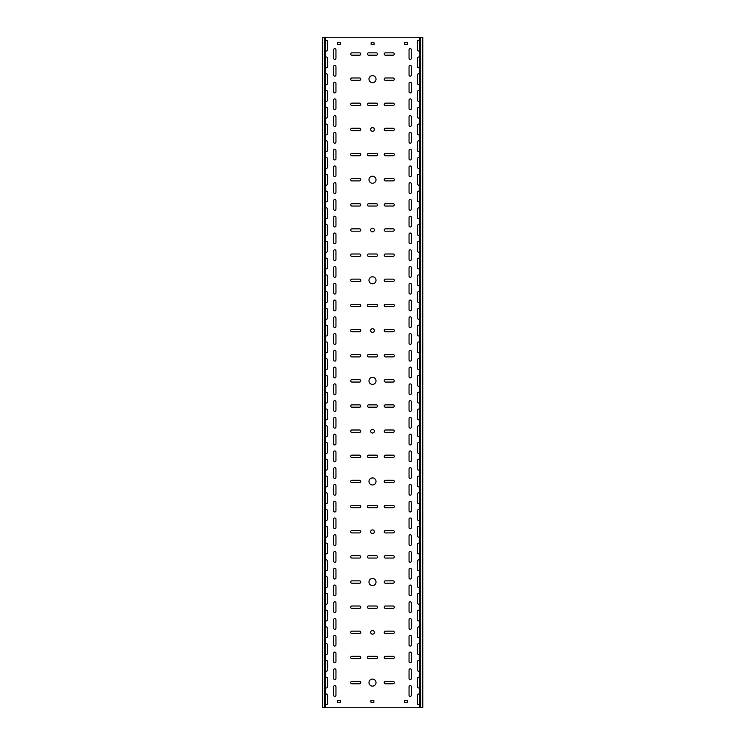 <?xml version="1.0" encoding="UTF-8"?>
<svg xmlns="http://www.w3.org/2000/svg" width="745" height="745" viewBox="0 0 745 745"><rect width="100%" height="100%" fill="white"/><g stroke="black" fill="none" stroke-linecap="round" stroke-linejoin="round"><path stroke-width="1.12" d="M372.5 276.786A3.52 3.52 0 0 0 368.98 280.306A3.52 3.52 0 0 0 372.5 283.826A3.52 3.52 0 0 0 376.02 280.306A3.52 3.52 0 0 0 372.5 276.786M372.5 377.361A3.52 3.52 0 0 0 368.98 380.881A3.52 3.52 0 0 0 372.5 384.401A3.52 3.52 0 0 0 376.02 380.881A3.52 3.52 0 0 0 372.5 377.361M372.5 328.75A1.844 1.844 0 0 0 370.656 330.594A1.844 1.844 0 0 0 372.5 332.438A1.844 1.844 0 0 0 374.344 330.594A1.844 1.844 0 0 0 372.5 328.75M372.5 176.211A3.52 3.52 0 0 0 368.98 179.731A3.52 3.52 0 0 0 372.5 183.251A3.52 3.52 0 0 0 376.02 179.731A3.52 3.52 0 0 0 372.5 176.211M372.5 127.6A1.844 1.844 0 0 0 370.656 129.444A1.844 1.844 0 0 0 372.5 131.288A1.844 1.844 0 0 0 374.344 129.444A1.844 1.844 0 0 0 372.5 127.6M372.5 228.175A1.844 1.844 0 0 0 370.656 230.019A1.844 1.844 0 0 0 372.5 231.863A1.844 1.844 0 0 0 374.344 230.019A1.844 1.844 0 0 0 372.5 228.175M372.5 578.511A3.52 3.52 0 0 0 368.98 582.031A3.52 3.52 0 0 0 372.5 585.551A3.52 3.52 0 0 0 376.02 582.031A3.52 3.52 0 0 0 372.5 578.511M372.5 529.9A1.844 1.844 0 0 0 370.656 531.744A1.844 1.844 0 0 0 372.5 533.588A1.844 1.844 0 0 0 374.344 531.744A1.844 1.844 0 0 0 372.5 529.9M372.5 630.475A1.844 1.844 0 0 0 370.656 632.319A1.844 1.844 0 0 0 372.5 634.163A1.844 1.844 0 0 0 374.344 632.319A1.844 1.844 0 0 0 372.5 630.475M372.5 429.325A1.844 1.844 0 0 0 370.656 431.169A1.844 1.844 0 0 0 372.5 433.013A1.844 1.844 0 0 0 374.344 431.169A1.844 1.844 0 0 0 372.5 429.325M372.5 477.936A3.52 3.52 0 0 0 368.98 481.456A3.52 3.52 0 0 0 372.5 484.976A3.52 3.52 0 0 0 376.02 481.456A3.52 3.52 0 0 0 372.5 477.936M372.5 75.636A3.52 3.52 0 0 0 368.98 79.156A3.52 3.52 0 0 0 372.5 82.676A3.52 3.52 0 0 0 376.02 79.156A3.52 3.52 0 0 0 372.5 75.636M372.5 679.086A3.52 3.52 0 0 0 368.98 682.606A3.52 3.52 0 0 0 372.5 686.126A3.52 3.52 0 0 0 376.02 682.606A3.52 3.52 0 0 0 372.5 679.086M334.784 327.577A1.173 1.173 0 0 0 335.958 326.403L335.958 318.022A1.173 1.173 0 0 0 334.784 316.849A1.173 1.173 0 0 0 333.611 318.022L333.611 326.403A1.173 1.173 0 0 0 334.784 327.577M410.216 344.339A1.173 1.173 0 0 0 411.389 343.166L411.389 334.784A1.173 1.173 0 0 0 410.216 333.611A1.173 1.173 0 0 0 409.042 334.784L409.042 343.166A1.173 1.173 0 0 0 410.216 344.339M334.784 344.339A1.173 1.173 0 0 0 335.958 343.166L335.958 334.784A1.173 1.173 0 0 0 334.784 333.611A1.173 1.173 0 0 0 333.611 334.784L333.611 343.166A1.173 1.173 0 0 0 334.784 344.339M410.216 377.864A1.173 1.173 0 0 0 411.389 376.691L411.389 368.309A1.173 1.173 0 0 0 410.216 367.136A1.173 1.173 0 0 0 409.042 368.309L409.042 376.691A1.173 1.173 0 0 0 410.216 377.864M334.784 294.051A1.173 1.173 0 0 0 335.958 292.878L335.958 284.497A1.173 1.173 0 0 0 334.784 283.324A1.173 1.173 0 0 0 333.611 284.497L333.611 292.878A1.173 1.173 0 0 0 334.784 294.051M410.216 310.814A1.173 1.173 0 0 0 411.389 309.641L411.389 301.259A1.173 1.173 0 0 0 410.216 300.086A1.173 1.173 0 0 0 409.042 301.259L409.042 309.641A1.173 1.173 0 0 0 410.216 310.814M334.784 310.814A1.173 1.173 0 0 0 335.958 309.641L335.958 301.259A1.173 1.173 0 0 0 334.784 300.086A1.173 1.173 0 0 0 333.611 301.259L333.611 309.641A1.173 1.173 0 0 0 334.784 310.814M410.216 327.577A1.173 1.173 0 0 0 411.389 326.403L411.389 318.022A1.173 1.173 0 0 0 410.216 316.849A1.173 1.173 0 0 0 409.042 318.022L409.042 326.403A1.173 1.173 0 0 0 410.216 327.577M334.784 394.627A1.173 1.173 0 0 0 335.958 393.453L335.958 385.072A1.173 1.173 0 0 0 334.784 383.899A1.173 1.173 0 0 0 333.611 385.072L333.611 393.453A1.173 1.173 0 0 0 334.784 394.627M410.216 428.151A1.173 1.173 0 0 0 411.389 426.978L411.389 418.597A1.173 1.173 0 0 0 410.216 417.424A1.173 1.173 0 0 0 409.042 418.597L409.042 426.978A1.173 1.173 0 0 0 410.216 428.151M334.784 411.389A1.173 1.173 0 0 0 335.958 410.216L335.958 401.834A1.173 1.173 0 0 0 334.784 400.661A1.173 1.173 0 0 0 333.611 401.834L333.611 410.216A1.173 1.173 0 0 0 334.784 411.389M410.216 444.914A1.173 1.173 0 0 0 411.389 443.741L411.389 435.359A1.173 1.173 0 0 0 410.216 434.186A1.173 1.173 0 0 0 409.042 435.359L409.042 443.741A1.173 1.173 0 0 0 410.216 444.914M334.784 361.101A1.173 1.173 0 0 0 335.958 359.928L335.958 351.547A1.173 1.173 0 0 0 334.784 350.374A1.173 1.173 0 0 0 333.611 351.547L333.611 359.928A1.173 1.173 0 0 0 334.784 361.101M410.216 394.627A1.173 1.173 0 0 0 411.389 393.453L411.389 385.072A1.173 1.173 0 0 0 410.216 383.899A1.173 1.173 0 0 0 409.042 385.072L409.042 393.453A1.173 1.173 0 0 0 410.216 394.627M334.784 377.864A1.173 1.173 0 0 0 335.958 376.691L335.958 368.309A1.173 1.173 0 0 0 334.784 367.136A1.173 1.173 0 0 0 333.611 368.309L333.611 376.691A1.173 1.173 0 0 0 334.784 377.864M410.216 411.389A1.173 1.173 0 0 0 411.389 410.216L411.389 401.834A1.173 1.173 0 0 0 410.216 400.661A1.173 1.173 0 0 0 409.042 401.834L409.042 410.216A1.173 1.173 0 0 0 410.216 411.389M334.784 193.476A1.173 1.173 0 0 0 335.958 192.303L335.958 183.922A1.173 1.173 0 0 0 334.784 182.749A1.173 1.173 0 0 0 333.611 183.922L333.611 192.303A1.173 1.173 0 0 0 334.784 193.476M410.216 210.239A1.173 1.173 0 0 0 411.389 209.066L411.389 200.684A1.173 1.173 0 0 0 410.216 199.511A1.173 1.173 0 0 0 409.042 200.684L409.042 209.066A1.173 1.173 0 0 0 410.216 210.239M334.784 210.239A1.173 1.173 0 0 0 335.958 209.066L335.958 200.684A1.173 1.173 0 0 0 334.784 199.511A1.173 1.173 0 0 0 333.611 200.684L333.611 209.066A1.173 1.173 0 0 0 334.784 210.239M410.216 227.001A1.173 1.173 0 0 0 411.389 225.828L411.389 217.447A1.173 1.173 0 0 0 410.216 216.274A1.173 1.173 0 0 0 409.042 217.447L409.042 225.828A1.173 1.173 0 0 0 410.216 227.001M334.784 159.951A1.173 1.173 0 0 0 335.958 158.778L335.958 150.397A1.173 1.173 0 0 0 334.784 149.224A1.173 1.173 0 0 0 333.611 150.397L333.611 158.778A1.173 1.173 0 0 0 334.784 159.951M410.216 176.714A1.173 1.173 0 0 0 411.389 175.541L411.389 167.159A1.173 1.173 0 0 0 410.216 165.986A1.173 1.173 0 0 0 409.042 167.159L409.042 175.541A1.173 1.173 0 0 0 410.216 176.714M334.784 176.714A1.173 1.173 0 0 0 335.958 175.541L335.958 167.159A1.173 1.173 0 0 0 334.784 165.986A1.173 1.173 0 0 0 333.611 167.159L333.611 175.541A1.173 1.173 0 0 0 334.784 176.714M410.216 193.476A1.173 1.173 0 0 0 411.389 192.303L411.389 183.922A1.173 1.173 0 0 0 410.216 182.749A1.173 1.173 0 0 0 409.042 183.922L409.042 192.303A1.173 1.173 0 0 0 410.216 193.476M334.784 260.526A1.173 1.173 0 0 0 335.958 259.353L335.958 250.972A1.173 1.173 0 0 0 334.784 249.799A1.173 1.173 0 0 0 333.611 250.972L333.611 259.353A1.173 1.173 0 0 0 334.784 260.526M410.216 277.289A1.173 1.173 0 0 0 411.389 276.116L411.389 267.734A1.173 1.173 0 0 0 410.216 266.561A1.173 1.173 0 0 0 409.042 267.734L409.042 276.116A1.173 1.173 0 0 0 410.216 277.289M334.784 277.289A1.173 1.173 0 0 0 335.958 276.116L335.958 267.734A1.173 1.173 0 0 0 334.784 266.561A1.173 1.173 0 0 0 333.611 267.734L333.611 276.116A1.173 1.173 0 0 0 334.784 277.289M410.216 294.051A1.173 1.173 0 0 0 411.389 292.878L411.389 284.497A1.173 1.173 0 0 0 410.216 283.324A1.173 1.173 0 0 0 409.042 284.497L409.042 292.878A1.173 1.173 0 0 0 410.216 294.051M334.784 227.001A1.173 1.173 0 0 0 335.958 225.828L335.958 217.447A1.173 1.173 0 0 0 334.784 216.274A1.173 1.173 0 0 0 333.611 217.447L333.611 225.828A1.173 1.173 0 0 0 334.784 227.001M410.216 243.764A1.173 1.173 0 0 0 411.389 242.591L411.389 234.209A1.173 1.173 0 0 0 410.216 233.036A1.173 1.173 0 0 0 409.042 234.209L409.042 242.591A1.173 1.173 0 0 0 410.216 243.764M334.784 243.764A1.173 1.173 0 0 0 335.958 242.591L335.958 234.209A1.173 1.173 0 0 0 334.784 233.036A1.173 1.173 0 0 0 333.611 234.209L333.611 242.591A1.173 1.173 0 0 0 334.784 243.764M410.216 260.526A1.173 1.173 0 0 0 411.389 259.353L411.389 250.972A1.173 1.173 0 0 0 410.216 249.799A1.173 1.173 0 0 0 409.042 250.972L409.042 259.353A1.173 1.173 0 0 0 410.216 260.526M334.784 595.777A1.173 1.173 0 0 0 335.958 594.603L335.958 586.222A1.173 1.173 0 0 0 334.784 585.048A1.173 1.173 0 0 0 333.611 586.222L333.611 594.603A1.173 1.173 0 0 0 334.784 595.777M410.216 629.302A1.173 1.173 0 0 0 411.389 628.128L411.389 619.747A1.173 1.173 0 0 0 410.216 618.573A1.173 1.173 0 0 0 409.042 619.747L409.042 628.128A1.173 1.173 0 0 0 410.216 629.302M334.784 612.539A1.173 1.173 0 0 0 335.958 611.366L335.958 602.984A1.173 1.173 0 0 0 334.784 601.811A1.173 1.173 0 0 0 333.611 602.984L333.611 611.366A1.173 1.173 0 0 0 334.784 612.539M410.216 646.064A1.173 1.173 0 0 0 411.389 644.891L411.389 636.509A1.173 1.173 0 0 0 410.216 635.336A1.173 1.173 0 0 0 409.042 636.509L409.042 644.891A1.173 1.173 0 0 0 410.216 646.064M334.784 562.251A1.173 1.173 0 0 0 335.958 561.078L335.958 552.697A1.173 1.173 0 0 0 334.784 551.524A1.173 1.173 0 0 0 333.611 552.697L333.611 561.078A1.173 1.173 0 0 0 334.784 562.251M410.216 595.777A1.173 1.173 0 0 0 411.389 594.603L411.389 586.222A1.173 1.173 0 0 0 410.216 585.048A1.173 1.173 0 0 0 409.042 586.222L409.042 594.603A1.173 1.173 0 0 0 410.216 595.777M334.784 579.014A1.173 1.173 0 0 0 335.958 577.841L335.958 569.459A1.173 1.173 0 0 0 334.784 568.286A1.173 1.173 0 0 0 333.611 569.459L333.611 577.841A1.173 1.173 0 0 0 334.784 579.014M410.216 612.539A1.173 1.173 0 0 0 411.389 611.366L411.389 602.984A1.173 1.173 0 0 0 410.216 601.811A1.173 1.173 0 0 0 409.042 602.984L409.042 611.366A1.173 1.173 0 0 0 410.216 612.539M410.216 696.351A1.173 1.173 0 0 0 411.389 695.178L411.389 686.797A1.173 1.173 0 0 0 410.216 685.624A1.173 1.173 0 0 0 409.042 686.797L409.042 695.178A1.173 1.173 0 0 0 410.216 696.351M334.784 679.589A1.173 1.173 0 0 0 335.958 678.416L335.958 670.034A1.173 1.173 0 0 0 334.784 668.861A1.173 1.173 0 0 0 333.611 670.034L333.611 678.416A1.173 1.173 0 0 0 334.784 679.589M410.216 361.101A1.173 1.173 0 0 0 411.389 359.928L411.389 351.547A1.173 1.173 0 0 0 410.216 350.374A1.173 1.173 0 0 0 409.042 351.547L409.042 359.928A1.173 1.173 0 0 0 410.216 361.101M334.784 662.827A1.173 1.173 0 0 0 335.958 661.653L335.958 653.272A1.173 1.173 0 0 0 334.784 652.099A1.173 1.173 0 0 0 333.611 653.272L333.611 661.653A1.173 1.173 0 0 0 334.784 662.827M334.784 629.302A1.173 1.173 0 0 0 335.958 628.128L335.958 619.747A1.173 1.173 0 0 0 334.784 618.573A1.173 1.173 0 0 0 333.611 619.747L333.611 628.128A1.173 1.173 0 0 0 334.784 629.302M410.216 662.827A1.173 1.173 0 0 0 411.389 661.653L411.389 653.272A1.173 1.173 0 0 0 410.216 652.099A1.173 1.173 0 0 0 409.042 653.272L409.042 661.653A1.173 1.173 0 0 0 410.216 662.827M334.784 646.064A1.173 1.173 0 0 0 335.958 644.891L335.958 636.509A1.173 1.173 0 0 0 334.784 635.336A1.173 1.173 0 0 0 333.611 636.509L333.611 644.891A1.173 1.173 0 0 0 334.784 646.064M410.216 679.589A1.173 1.173 0 0 0 411.389 678.416L411.389 670.034A1.173 1.173 0 0 0 410.216 668.861A1.173 1.173 0 0 0 409.042 670.034L409.042 678.416A1.173 1.173 0 0 0 410.216 679.589M334.784 461.676A1.173 1.173 0 0 0 335.958 460.503L335.958 452.122A1.173 1.173 0 0 0 334.784 450.949A1.173 1.173 0 0 0 333.611 452.122L333.611 460.503A1.173 1.173 0 0 0 334.784 461.676M410.216 495.202A1.173 1.173 0 0 0 411.389 494.028L411.389 485.647A1.173 1.173 0 0 0 410.216 484.474A1.173 1.173 0 0 0 409.042 485.647L409.042 494.028A1.173 1.173 0 0 0 410.216 495.202M334.784 478.439A1.173 1.173 0 0 0 335.958 477.266L335.958 468.884A1.173 1.173 0 0 0 334.784 467.711A1.173 1.173 0 0 0 333.611 468.884L333.611 477.266A1.173 1.173 0 0 0 334.784 478.439M410.216 511.964A1.173 1.173 0 0 0 411.389 510.791L411.389 502.409A1.173 1.173 0 0 0 410.216 501.236A1.173 1.173 0 0 0 409.042 502.409L409.042 510.791A1.173 1.173 0 0 0 410.216 511.964M334.784 428.151A1.173 1.173 0 0 0 335.958 426.978L335.958 418.597A1.173 1.173 0 0 0 334.784 417.424A1.173 1.173 0 0 0 333.611 418.597L333.611 426.978A1.173 1.173 0 0 0 334.784 428.151M410.216 461.676A1.173 1.173 0 0 0 411.389 460.503L411.389 452.122A1.173 1.173 0 0 0 410.216 450.949A1.173 1.173 0 0 0 409.042 452.122L409.042 460.503A1.173 1.173 0 0 0 410.216 461.676M334.784 444.914A1.173 1.173 0 0 0 335.958 443.741L335.958 435.359A1.173 1.173 0 0 0 334.784 434.186A1.173 1.173 0 0 0 333.611 435.359L333.611 443.741A1.173 1.173 0 0 0 334.784 444.914M410.216 478.439A1.173 1.173 0 0 0 411.389 477.266L411.389 468.884A1.173 1.173 0 0 0 410.216 467.711A1.173 1.173 0 0 0 409.042 468.884L409.042 477.266A1.173 1.173 0 0 0 410.216 478.439M334.784 528.726A1.173 1.173 0 0 0 335.958 527.553L335.958 519.172A1.173 1.173 0 0 0 334.784 517.999A1.173 1.173 0 0 0 333.611 519.172L333.611 527.553A1.173 1.173 0 0 0 334.784 528.726M410.216 562.251A1.173 1.173 0 0 0 411.389 561.078L411.389 552.697A1.173 1.173 0 0 0 410.216 551.524A1.173 1.173 0 0 0 409.042 552.697L409.042 561.078A1.173 1.173 0 0 0 410.216 562.251M334.784 545.489A1.173 1.173 0 0 0 335.958 544.316L335.958 535.934A1.173 1.173 0 0 0 334.784 534.761A1.173 1.173 0 0 0 333.611 535.934L333.611 544.316A1.173 1.173 0 0 0 334.784 545.489M410.216 579.014A1.173 1.173 0 0 0 411.389 577.841L411.389 569.459A1.173 1.173 0 0 0 410.216 568.286A1.173 1.173 0 0 0 409.042 569.459L409.042 577.841A1.173 1.173 0 0 0 410.216 579.014M334.784 495.202A1.173 1.173 0 0 0 335.958 494.028L335.958 485.647A1.173 1.173 0 0 0 334.784 484.474A1.173 1.173 0 0 0 333.611 485.647L333.611 494.028A1.173 1.173 0 0 0 334.784 495.202M410.216 528.726A1.173 1.173 0 0 0 411.389 527.553L411.389 519.172A1.173 1.173 0 0 0 410.216 517.999A1.173 1.173 0 0 0 409.042 519.172L409.042 527.553A1.173 1.173 0 0 0 410.216 528.726M334.784 511.964A1.173 1.173 0 0 0 335.958 510.791L335.958 502.409A1.173 1.173 0 0 0 334.784 501.236A1.173 1.173 0 0 0 333.611 502.409L333.611 510.791A1.173 1.173 0 0 0 334.784 511.964M410.216 545.489A1.173 1.173 0 0 0 411.389 544.316L411.389 535.934A1.173 1.173 0 0 0 410.216 534.761A1.173 1.173 0 0 0 409.042 535.934L409.042 544.316A1.173 1.173 0 0 0 410.216 545.489M334.784 59.377A1.173 1.173 0 0 0 335.958 58.203L335.958 49.822A1.173 1.173 0 0 0 334.784 48.649A1.173 1.173 0 0 0 333.611 49.822L333.611 58.203A1.173 1.173 0 0 0 334.784 59.377M410.216 76.139A1.173 1.173 0 0 0 411.389 74.966L411.389 66.584A1.173 1.173 0 0 0 410.216 65.411A1.173 1.173 0 0 0 409.042 66.584L409.042 74.966A1.173 1.173 0 0 0 410.216 76.139M334.784 76.139A1.173 1.173 0 0 0 335.958 74.966L335.958 66.584A1.173 1.173 0 0 0 334.784 65.411A1.173 1.173 0 0 0 333.611 66.584L333.611 74.966A1.173 1.173 0 0 0 334.784 76.139M410.216 92.902A1.173 1.173 0 0 0 411.389 91.728L411.389 83.347A1.173 1.173 0 0 0 410.216 82.174A1.173 1.173 0 0 0 409.042 83.347L409.042 91.728A1.173 1.173 0 0 0 410.216 92.902M410.216 59.377A1.173 1.173 0 0 0 411.389 58.203L411.389 49.822A1.173 1.173 0 0 0 410.216 48.649A1.173 1.173 0 0 0 409.042 49.822L409.042 58.203A1.173 1.173 0 0 0 410.216 59.377M334.784 126.426A1.173 1.173 0 0 0 335.958 125.253L335.958 116.872A1.173 1.173 0 0 0 334.784 115.698A1.173 1.173 0 0 0 333.611 116.872L333.611 125.253A1.173 1.173 0 0 0 334.784 126.426M410.216 143.189A1.173 1.173 0 0 0 411.389 142.016L411.389 133.634A1.173 1.173 0 0 0 410.216 132.461A1.173 1.173 0 0 0 409.042 133.634L409.042 142.016A1.173 1.173 0 0 0 410.216 143.189M334.784 143.189A1.173 1.173 0 0 0 335.958 142.016L335.958 133.634A1.173 1.173 0 0 0 334.784 132.461A1.173 1.173 0 0 0 333.611 133.634L333.611 142.016A1.173 1.173 0 0 0 334.784 143.189M410.216 159.951A1.173 1.173 0 0 0 411.389 158.778L411.389 150.397A1.173 1.173 0 0 0 410.216 149.224A1.173 1.173 0 0 0 409.042 150.397L409.042 158.778A1.173 1.173 0 0 0 410.216 159.951M334.784 92.902A1.173 1.173 0 0 0 335.958 91.728L335.958 83.347A1.173 1.173 0 0 0 334.784 82.174A1.173 1.173 0 0 0 333.611 83.347L333.611 91.728A1.173 1.173 0 0 0 334.784 92.902M410.216 109.664A1.173 1.173 0 0 0 411.389 108.491L411.389 100.109A1.173 1.173 0 0 0 410.216 98.936A1.173 1.173 0 0 0 409.042 100.109L409.042 108.491A1.173 1.173 0 0 0 410.216 109.664M334.784 109.664A1.173 1.173 0 0 0 335.958 108.491L335.958 100.109A1.173 1.173 0 0 0 334.784 98.936A1.173 1.173 0 0 0 333.611 100.109L333.611 108.491A1.173 1.173 0 0 0 334.784 109.664M410.216 126.426A1.173 1.173 0 0 0 411.389 125.253L411.389 116.872A1.173 1.173 0 0 0 410.216 115.698A1.173 1.173 0 0 0 409.042 116.872L409.042 125.253A1.173 1.173 0 0 0 410.216 126.426M334.784 696.351A1.173 1.173 0 0 0 335.958 695.178L335.958 686.797A1.173 1.173 0 0 0 334.784 685.624A1.173 1.173 0 0 0 333.611 686.797L333.611 695.178A1.173 1.173 0 0 0 334.784 696.351M325.397 335.39A1.173 1.173 0 0 0 327.577 334.784L327.577 326.403A1.173 1.173 0 0 0 325.397 325.798M419.603 342.56A1.173 1.173 0 0 0 417.424 343.166L417.424 351.547A1.173 1.173 0 0 0 419.603 352.152M325.397 352.152A1.173 1.173 0 0 0 327.577 351.547L327.577 343.166A1.173 1.173 0 0 0 325.397 342.56M419.603 359.323A1.173 1.173 0 0 0 417.424 359.928L417.424 368.309A1.173 1.173 0 0 0 419.603 368.915M325.397 301.865A1.173 1.173 0 0 0 327.577 301.259L327.577 292.878A1.173 1.173 0 0 0 325.397 292.273M419.603 309.035A1.173 1.173 0 0 0 417.424 309.641L417.424 318.022A1.173 1.173 0 0 0 419.603 318.627M325.397 318.627A1.173 1.173 0 0 0 327.577 318.022L327.577 309.641A1.173 1.173 0 0 0 325.397 309.035M419.603 325.798A1.173 1.173 0 0 0 417.424 326.403L417.424 334.784A1.173 1.173 0 0 0 419.603 335.39M325.397 402.44A1.173 1.173 0 0 0 327.577 401.834L327.577 393.453A1.173 1.173 0 0 0 325.397 392.848M419.603 409.61A1.173 1.173 0 0 0 417.424 410.216L417.424 418.597A1.173 1.173 0 0 0 419.603 419.202M325.397 419.202A1.173 1.173 0 0 0 327.577 418.597L327.577 410.216A1.173 1.173 0 0 0 325.397 409.61M419.603 426.373A1.173 1.173 0 0 0 417.424 426.978L417.424 435.359A1.173 1.173 0 0 0 419.603 435.965M325.397 368.915A1.173 1.173 0 0 0 327.577 368.309L327.577 359.928A1.173 1.173 0 0 0 325.397 359.323M419.603 376.085A1.173 1.173 0 0 0 417.424 376.691L417.424 385.072A1.173 1.173 0 0 0 419.603 385.677M325.397 385.677A1.173 1.173 0 0 0 327.577 385.072L327.577 376.691A1.173 1.173 0 0 0 325.397 376.085M419.603 392.848A1.173 1.173 0 0 0 417.424 393.453L417.424 401.834A1.173 1.173 0 0 0 419.603 402.44M325.397 201.29A1.173 1.173 0 0 0 327.577 200.684L327.577 192.303A1.173 1.173 0 0 0 325.397 191.698M419.603 208.46A1.173 1.173 0 0 0 417.424 209.066L417.424 217.447A1.173 1.173 0 0 0 419.603 218.052M325.397 218.052A1.173 1.173 0 0 0 327.577 217.447L327.577 209.066A1.173 1.173 0 0 0 325.397 208.46M419.603 225.223A1.173 1.173 0 0 0 417.424 225.828L417.424 234.209A1.173 1.173 0 0 0 419.603 234.815M325.397 167.765A1.173 1.173 0 0 0 327.577 167.159L327.577 158.778A1.173 1.173 0 0 0 325.397 158.173M419.603 174.935A1.173 1.173 0 0 0 417.424 175.541L417.424 183.922A1.173 1.173 0 0 0 419.603 184.527M325.397 184.527A1.173 1.173 0 0 0 327.577 183.922L327.577 175.541A1.173 1.173 0 0 0 325.397 174.935M419.603 191.698A1.173 1.173 0 0 0 417.424 192.303L417.424 200.684A1.173 1.173 0 0 0 419.603 201.29M325.397 268.34A1.173 1.173 0 0 0 327.577 267.734L327.577 259.353A1.173 1.173 0 0 0 325.397 258.748M419.603 275.51A1.173 1.173 0 0 0 417.424 276.116L417.424 284.497A1.173 1.173 0 0 0 419.603 285.102M325.397 285.102A1.173 1.173 0 0 0 327.577 284.497L327.577 276.116A1.173 1.173 0 0 0 325.397 275.51M419.603 292.273A1.173 1.173 0 0 0 417.424 292.878L417.424 301.259A1.173 1.173 0 0 0 419.603 301.865M325.397 234.815A1.173 1.173 0 0 0 327.577 234.209L327.577 225.828A1.173 1.173 0 0 0 325.397 225.223M419.603 241.985A1.173 1.173 0 0 0 417.424 242.591L417.424 250.972A1.173 1.173 0 0 0 419.603 251.577M325.397 251.577A1.173 1.173 0 0 0 327.577 250.972L327.577 242.591A1.173 1.173 0 0 0 325.397 241.985M419.603 258.748A1.173 1.173 0 0 0 417.424 259.353L417.424 267.734A1.173 1.173 0 0 0 419.603 268.34M325.397 603.59A1.173 1.173 0 0 0 327.577 602.984L327.577 594.603A1.173 1.173 0 0 0 325.397 593.998M419.603 610.76A1.173 1.173 0 0 0 417.424 611.366L417.424 619.747A1.173 1.173 0 0 0 419.603 620.352M325.397 620.352A1.173 1.173 0 0 0 327.577 619.747L327.577 611.366A1.173 1.173 0 0 0 325.397 610.76M419.603 627.523A1.173 1.173 0 0 0 417.424 628.128L417.424 636.509A1.173 1.173 0 0 0 419.603 637.115M325.397 570.065A1.173 1.173 0 0 0 327.577 569.459L327.577 561.078A1.173 1.173 0 0 0 325.397 560.473M419.603 577.235A1.173 1.173 0 0 0 417.424 577.841L417.424 586.222A1.173 1.173 0 0 0 419.603 586.827M325.397 586.827A1.173 1.173 0 0 0 327.577 586.222L327.577 577.841A1.173 1.173 0 0 0 325.397 577.235M419.603 593.998A1.173 1.173 0 0 0 417.424 594.603L417.424 602.984A1.173 1.173 0 0 0 419.603 603.59M325.397 670.64A1.173 1.173 0 0 0 327.577 670.034L327.577 661.653A1.173 1.173 0 0 0 325.397 661.048M419.603 677.81A1.173 1.173 0 0 0 417.424 678.416L417.424 686.797A1.173 1.173 0 0 0 419.603 687.402M325.397 687.402A1.173 1.173 0 0 0 327.577 686.797L327.577 678.416A1.173 1.173 0 0 0 325.397 677.81M419.603 694.573A1.173 1.173 0 0 0 417.424 695.178L417.424 703.559A1.173 1.173 0 0 0 419.603 704.165M325.397 637.115A1.173 1.173 0 0 0 327.577 636.509L327.577 628.128A1.173 1.173 0 0 0 325.397 627.523M419.603 644.285A1.173 1.173 0 0 0 417.424 644.891L417.424 653.272A1.173 1.173 0 0 0 419.603 653.877M325.397 653.877A1.173 1.173 0 0 0 327.577 653.272L327.577 644.891A1.173 1.173 0 0 0 325.397 644.285M419.603 661.048A1.173 1.173 0 0 0 417.424 661.653L417.424 670.034A1.173 1.173 0 0 0 419.603 670.64M325.397 469.49A1.173 1.173 0 0 0 327.577 468.884L327.577 460.503A1.173 1.173 0 0 0 325.397 459.898M419.603 476.66A1.173 1.173 0 0 0 417.424 477.266L417.424 485.647A1.173 1.173 0 0 0 419.603 486.252M325.397 486.252A1.173 1.173 0 0 0 327.577 485.647L327.577 477.266A1.173 1.173 0 0 0 325.397 476.66M419.603 493.423A1.173 1.173 0 0 0 417.424 494.028L417.424 502.409A1.173 1.173 0 0 0 419.603 503.015M325.397 435.965A1.173 1.173 0 0 0 327.577 435.359L327.577 426.978A1.173 1.173 0 0 0 325.397 426.373M419.603 443.135A1.173 1.173 0 0 0 417.424 443.741L417.424 452.122A1.173 1.173 0 0 0 419.603 452.727M325.397 452.727A1.173 1.173 0 0 0 327.577 452.122L327.577 443.741A1.173 1.173 0 0 0 325.397 443.135M419.603 459.898A1.173 1.173 0 0 0 417.424 460.503L417.424 468.884A1.173 1.173 0 0 0 419.603 469.49M325.397 536.54A1.173 1.173 0 0 0 327.577 535.934L327.577 527.553A1.173 1.173 0 0 0 325.397 526.948M419.603 543.71A1.173 1.173 0 0 0 417.424 544.316L417.424 552.697A1.173 1.173 0 0 0 419.603 553.302M325.397 553.302A1.173 1.173 0 0 0 327.577 552.697L327.577 544.316A1.173 1.173 0 0 0 325.397 543.71M419.603 560.473A1.173 1.173 0 0 0 417.424 561.078L417.424 569.459A1.173 1.173 0 0 0 419.603 570.065M325.397 503.015A1.173 1.173 0 0 0 327.577 502.409L327.577 494.028A1.173 1.173 0 0 0 325.397 493.423M419.603 510.185A1.173 1.173 0 0 0 417.424 510.791L417.424 519.172A1.173 1.173 0 0 0 419.603 519.777M325.397 519.777A1.173 1.173 0 0 0 327.577 519.172L327.577 510.791A1.173 1.173 0 0 0 325.397 510.185M419.603 526.948A1.173 1.173 0 0 0 417.424 527.553L417.424 535.934A1.173 1.173 0 0 0 419.603 536.54M325.397 67.19A1.173 1.173 0 0 0 327.577 66.584L327.577 58.203A1.173 1.173 0 0 0 325.397 57.598M419.603 74.36A1.173 1.173 0 0 0 417.424 74.966L417.424 83.347A1.173 1.173 0 0 0 419.603 83.952M325.397 83.952A1.173 1.173 0 0 0 327.577 83.347L327.577 74.966A1.173 1.173 0 0 0 325.397 74.36M419.603 91.123A1.173 1.173 0 0 0 417.424 91.728L417.424 100.109A1.173 1.173 0 0 0 419.603 100.715M419.603 40.835A1.173 1.173 0 0 0 417.424 41.441L417.424 49.822A1.173 1.173 0 0 0 419.603 50.427M325.397 50.427A1.173 1.173 0 0 0 327.577 49.822L327.577 41.441A1.173 1.173 0 0 0 325.397 40.835M419.603 57.598A1.173 1.173 0 0 0 417.424 58.203L417.424 66.584A1.173 1.173 0 0 0 419.603 67.19M325.397 134.24A1.173 1.173 0 0 0 327.577 133.634L327.577 125.253A1.173 1.173 0 0 0 325.397 124.648M419.603 141.41A1.173 1.173 0 0 0 417.424 142.016L417.424 150.397A1.173 1.173 0 0 0 419.603 151.002M325.397 151.002A1.173 1.173 0 0 0 327.577 150.397L327.577 142.016A1.173 1.173 0 0 0 325.397 141.41M419.603 158.173A1.173 1.173 0 0 0 417.424 158.778L417.424 167.159A1.173 1.173 0 0 0 419.603 167.765M325.397 100.715A1.173 1.173 0 0 0 327.577 100.109L327.577 91.728A1.173 1.173 0 0 0 325.397 91.123M419.603 107.885A1.173 1.173 0 0 0 417.424 108.491L417.424 116.872A1.173 1.173 0 0 0 419.603 117.477M325.397 117.477A1.173 1.173 0 0 0 327.577 116.872L327.577 108.491A1.173 1.173 0 0 0 325.397 107.885M419.603 124.648A1.173 1.173 0 0 0 417.424 125.253L417.424 133.634A1.173 1.173 0 0 0 419.603 134.24M325.397 704.165A1.173 1.173 0 0 0 327.577 703.559L327.577 695.178A1.173 1.173 0 0 0 325.397 694.573M325.397 707.75L419.603 707.75L419.603 37.25L322.38 37.25L322.38 707.75L325.397 707.75L325.397 37.25M385.407 329.42A1.173 1.173 0 0 0 384.234 330.594A1.173 1.173 0 0 0 385.407 331.767L393.118 331.767A1.173 1.173 0 0 0 394.291 330.594A1.173 1.173 0 0 0 393.118 329.42L385.407 329.42M359.593 356.911A1.173 1.173 0 0 0 360.766 355.738A1.173 1.173 0 0 0 359.593 354.564L351.882 354.564A1.173 1.173 0 0 0 350.709 355.738A1.173 1.173 0 0 0 351.882 356.911L359.593 356.911M385.407 354.564A1.173 1.173 0 0 0 384.234 355.738A1.173 1.173 0 0 0 385.407 356.911L393.118 356.911A1.173 1.173 0 0 0 394.291 355.738A1.173 1.173 0 0 0 393.118 354.564L385.407 354.564M359.593 382.055A1.173 1.173 0 0 0 360.766 380.881A1.173 1.173 0 0 0 359.593 379.708L351.882 379.708A1.173 1.173 0 0 0 350.709 380.881A1.173 1.173 0 0 0 351.882 382.055L359.593 382.055M359.593 306.623A1.173 1.173 0 0 0 360.766 305.45A1.173 1.173 0 0 0 359.593 304.277L351.882 304.277A1.173 1.173 0 0 0 350.709 305.45A1.173 1.173 0 0 0 351.882 306.623L359.593 306.623M385.407 304.277A1.173 1.173 0 0 0 384.234 305.45A1.173 1.173 0 0 0 385.407 306.623L393.118 306.623A1.173 1.173 0 0 0 394.291 305.45A1.173 1.173 0 0 0 393.118 304.277L385.407 304.277M359.593 331.767A1.173 1.173 0 0 0 360.766 330.594A1.173 1.173 0 0 0 359.593 329.42L351.882 329.42A1.173 1.173 0 0 0 350.709 330.594A1.173 1.173 0 0 0 351.882 331.767L359.593 331.767M359.593 407.198A1.173 1.173 0 0 0 360.766 406.025A1.173 1.173 0 0 0 359.593 404.852L351.882 404.852A1.173 1.173 0 0 0 350.709 406.025A1.173 1.173 0 0 0 351.882 407.198L359.593 407.198M385.407 404.852A1.173 1.173 0 0 0 384.234 406.025A1.173 1.173 0 0 0 385.407 407.198L393.118 407.198A1.173 1.173 0 0 0 394.291 406.025A1.173 1.173 0 0 0 393.118 404.852L385.407 404.852M359.593 432.342A1.173 1.173 0 0 0 360.766 431.169A1.173 1.173 0 0 0 359.593 429.995L351.882 429.995A1.173 1.173 0 0 0 350.709 431.169A1.173 1.173 0 0 0 351.882 432.342L359.593 432.342M385.407 379.708A1.173 1.173 0 0 0 384.234 380.881A1.173 1.173 0 0 0 385.407 382.055L393.118 382.055A1.173 1.173 0 0 0 394.291 380.881A1.173 1.173 0 0 0 393.118 379.708L385.407 379.708M368.645 304.277A1.173 1.173 0 0 0 367.471 305.45A1.173 1.173 0 0 0 368.645 306.623L376.355 306.623A1.173 1.173 0 0 0 377.529 305.45A1.173 1.173 0 0 0 376.355 304.277L368.645 304.277M368.645 354.564A1.173 1.173 0 0 0 367.471 355.738A1.173 1.173 0 0 0 368.645 356.911L376.355 356.911A1.173 1.173 0 0 0 377.529 355.738A1.173 1.173 0 0 0 376.355 354.564L368.645 354.564M359.593 206.048A1.173 1.173 0 0 0 360.766 204.875A1.173 1.173 0 0 0 359.593 203.702L351.882 203.702A1.173 1.173 0 0 0 350.709 204.875A1.173 1.173 0 0 0 351.882 206.048L359.593 206.048M385.407 203.702A1.173 1.173 0 0 0 384.234 204.875A1.173 1.173 0 0 0 385.407 206.048L393.118 206.048A1.173 1.173 0 0 0 394.291 204.875A1.173 1.173 0 0 0 393.118 203.702L385.407 203.702M359.593 231.192A1.173 1.173 0 0 0 360.766 230.019A1.173 1.173 0 0 0 359.593 228.845L351.882 228.845A1.173 1.173 0 0 0 350.709 230.019A1.173 1.173 0 0 0 351.882 231.192L359.593 231.192M385.407 178.558A1.173 1.173 0 0 0 384.234 179.731A1.173 1.173 0 0 0 385.407 180.905L393.118 180.905A1.173 1.173 0 0 0 394.291 179.731A1.173 1.173 0 0 0 393.118 178.558L385.407 178.558M368.645 103.127A1.173 1.173 0 0 0 367.471 104.3A1.173 1.173 0 0 0 368.645 105.473L376.355 105.473A1.173 1.173 0 0 0 377.529 104.3A1.173 1.173 0 0 0 376.355 103.127L368.645 103.127M368.645 153.414A1.173 1.173 0 0 0 367.471 154.588A1.173 1.173 0 0 0 368.645 155.761L376.355 155.761A1.173 1.173 0 0 0 377.529 154.588A1.173 1.173 0 0 0 376.355 153.414L368.645 153.414M385.407 279.133A1.173 1.173 0 0 0 384.234 280.306A1.173 1.173 0 0 0 385.407 281.48L393.118 281.48A1.173 1.173 0 0 0 394.291 280.306A1.173 1.173 0 0 0 393.118 279.133L385.407 279.133M368.645 203.702A1.173 1.173 0 0 0 367.471 204.875A1.173 1.173 0 0 0 368.645 206.048L376.355 206.048A1.173 1.173 0 0 0 377.529 204.875A1.173 1.173 0 0 0 376.355 203.702L368.645 203.702M368.645 253.989A1.173 1.173 0 0 0 367.471 255.162A1.173 1.173 0 0 0 368.645 256.336L376.355 256.336A1.173 1.173 0 0 0 377.529 255.162A1.173 1.173 0 0 0 376.355 253.989L368.645 253.989M385.407 228.845A1.173 1.173 0 0 0 384.234 230.019A1.173 1.173 0 0 0 385.407 231.192L393.118 231.192A1.173 1.173 0 0 0 394.291 230.019A1.173 1.173 0 0 0 393.118 228.845L385.407 228.845M359.593 256.336A1.173 1.173 0 0 0 360.766 255.162A1.173 1.173 0 0 0 359.593 253.989L351.882 253.989A1.173 1.173 0 0 0 350.709 255.162A1.173 1.173 0 0 0 351.882 256.336L359.593 256.336M385.407 253.989A1.173 1.173 0 0 0 384.234 255.162A1.173 1.173 0 0 0 385.407 256.336L393.118 256.336A1.173 1.173 0 0 0 394.291 255.162A1.173 1.173 0 0 0 393.118 253.989L385.407 253.989M359.593 281.48A1.173 1.173 0 0 0 360.766 280.306A1.173 1.173 0 0 0 359.593 279.133L351.882 279.133A1.173 1.173 0 0 0 350.709 280.306A1.173 1.173 0 0 0 351.882 281.48L359.593 281.48M359.593 608.348A1.173 1.173 0 0 0 360.766 607.175A1.173 1.173 0 0 0 359.593 606.002L351.882 606.002A1.173 1.173 0 0 0 350.709 607.175A1.173 1.173 0 0 0 351.882 608.348L359.593 608.348M385.407 606.002A1.173 1.173 0 0 0 384.234 607.175A1.173 1.173 0 0 0 385.407 608.348L393.118 608.348A1.173 1.173 0 0 0 394.291 607.175A1.173 1.173 0 0 0 393.118 606.002L385.407 606.002M359.593 633.492A1.173 1.173 0 0 0 360.766 632.319A1.173 1.173 0 0 0 359.593 631.145L351.882 631.145A1.173 1.173 0 0 0 350.709 632.319A1.173 1.173 0 0 0 351.882 633.492L359.593 633.492M385.407 580.858A1.173 1.173 0 0 0 384.234 582.031A1.173 1.173 0 0 0 385.407 583.205L393.118 583.205A1.173 1.173 0 0 0 394.291 582.031A1.173 1.173 0 0 0 393.118 580.858L385.407 580.858M368.645 505.427A1.173 1.173 0 0 0 367.471 506.6A1.173 1.173 0 0 0 368.645 507.773L376.355 507.773A1.173 1.173 0 0 0 377.529 506.6A1.173 1.173 0 0 0 376.355 505.427L368.645 505.427M368.645 555.714A1.173 1.173 0 0 0 367.471 556.888A1.173 1.173 0 0 0 368.645 558.061L376.355 558.061A1.173 1.173 0 0 0 377.529 556.888A1.173 1.173 0 0 0 376.355 555.714L368.645 555.714M385.407 681.433A1.173 1.173 0 0 0 384.234 682.606A1.173 1.173 0 0 0 385.407 683.78L393.118 683.78A1.173 1.173 0 0 0 394.291 682.606A1.173 1.173 0 0 0 393.118 681.433L385.407 681.433M368.645 606.002A1.173 1.173 0 0 0 367.471 607.175A1.173 1.173 0 0 0 368.645 608.348L376.355 608.348A1.173 1.173 0 0 0 377.529 607.175A1.173 1.173 0 0 0 376.355 606.002L368.645 606.002M368.645 656.289A1.173 1.173 0 0 0 367.471 657.462A1.173 1.173 0 0 0 368.645 658.636L376.355 658.636A1.173 1.173 0 0 0 377.529 657.462A1.173 1.173 0 0 0 376.355 656.289L368.645 656.289M385.407 631.145A1.173 1.173 0 0 0 384.234 632.319A1.173 1.173 0 0 0 385.407 633.492L393.118 633.492A1.173 1.173 0 0 0 394.291 632.319A1.173 1.173 0 0 0 393.118 631.145L385.407 631.145M359.593 658.636A1.173 1.173 0 0 0 360.766 657.462A1.173 1.173 0 0 0 359.593 656.289L351.882 656.289A1.173 1.173 0 0 0 350.709 657.462A1.173 1.173 0 0 0 351.882 658.636L359.593 658.636M385.407 656.289A1.173 1.173 0 0 0 384.234 657.462A1.173 1.173 0 0 0 385.407 658.636L393.118 658.636A1.173 1.173 0 0 0 394.291 657.462A1.173 1.173 0 0 0 393.118 656.289L385.407 656.289M359.593 683.78A1.173 1.173 0 0 0 360.766 682.606A1.173 1.173 0 0 0 359.593 681.433L351.882 681.433A1.173 1.173 0 0 0 350.709 682.606A1.173 1.173 0 0 0 351.882 683.78L359.593 683.78M385.407 480.283A1.173 1.173 0 0 0 384.234 481.456A1.173 1.173 0 0 0 385.407 482.63L393.118 482.63A1.173 1.173 0 0 0 394.291 481.456A1.173 1.173 0 0 0 393.118 480.283L385.407 480.283M368.645 404.852A1.173 1.173 0 0 0 367.471 406.025A1.173 1.173 0 0 0 368.645 407.198L376.355 407.198A1.173 1.173 0 0 0 377.529 406.025A1.173 1.173 0 0 0 376.355 404.852L368.645 404.852M368.645 455.139A1.173 1.173 0 0 0 367.471 456.312A1.173 1.173 0 0 0 368.645 457.486L376.355 457.486A1.173 1.173 0 0 0 377.529 456.312A1.173 1.173 0 0 0 376.355 455.139L368.645 455.139M385.407 429.995A1.173 1.173 0 0 0 384.234 431.169A1.173 1.173 0 0 0 385.407 432.342L393.118 432.342A1.173 1.173 0 0 0 394.291 431.169A1.173 1.173 0 0 0 393.118 429.995L385.407 429.995M359.593 457.486A1.173 1.173 0 0 0 360.766 456.312A1.173 1.173 0 0 0 359.593 455.139L351.882 455.139A1.173 1.173 0 0 0 350.709 456.312A1.173 1.173 0 0 0 351.882 457.486L359.593 457.486M385.407 455.139A1.173 1.173 0 0 0 384.234 456.312A1.173 1.173 0 0 0 385.407 457.486L393.118 457.486A1.173 1.173 0 0 0 394.291 456.312A1.173 1.173 0 0 0 393.118 455.139L385.407 455.139M359.593 482.63A1.173 1.173 0 0 0 360.766 481.456A1.173 1.173 0 0 0 359.593 480.283L351.882 480.283A1.173 1.173 0 0 0 350.709 481.456A1.173 1.173 0 0 0 351.882 482.63L359.593 482.63M385.407 530.57A1.173 1.173 0 0 0 384.234 531.744A1.173 1.173 0 0 0 385.407 532.917L393.118 532.917A1.173 1.173 0 0 0 394.291 531.744A1.173 1.173 0 0 0 393.118 530.57L385.407 530.57M359.593 558.061A1.173 1.173 0 0 0 360.766 556.888A1.173 1.173 0 0 0 359.593 555.714L351.882 555.714A1.173 1.173 0 0 0 350.709 556.888A1.173 1.173 0 0 0 351.882 558.061L359.593 558.061M385.407 555.714A1.173 1.173 0 0 0 384.234 556.888A1.173 1.173 0 0 0 385.407 558.061L393.118 558.061A1.173 1.173 0 0 0 394.291 556.888A1.173 1.173 0 0 0 393.118 555.714L385.407 555.714M359.593 583.205A1.173 1.173 0 0 0 360.766 582.031A1.173 1.173 0 0 0 359.593 580.858L351.882 580.858A1.173 1.173 0 0 0 350.709 582.031A1.173 1.173 0 0 0 351.882 583.205L359.593 583.205M359.593 507.773A1.173 1.173 0 0 0 360.766 506.6A1.173 1.173 0 0 0 359.593 505.427L351.882 505.427A1.173 1.173 0 0 0 350.709 506.6A1.173 1.173 0 0 0 351.882 507.773L359.593 507.773M385.407 505.427A1.173 1.173 0 0 0 384.234 506.6A1.173 1.173 0 0 0 385.407 507.773L393.118 507.773A1.173 1.173 0 0 0 394.291 506.6A1.173 1.173 0 0 0 393.118 505.427L385.407 505.427M359.593 532.917A1.173 1.173 0 0 0 360.766 531.744A1.173 1.173 0 0 0 359.593 530.57L351.882 530.57A1.173 1.173 0 0 0 350.709 531.744A1.173 1.173 0 0 0 351.882 532.917L359.593 532.917M385.407 52.839A1.173 1.173 0 0 0 384.234 54.013A1.173 1.173 0 0 0 385.407 55.186L393.118 55.186A1.173 1.173 0 0 0 394.291 54.013A1.173 1.173 0 0 0 393.118 52.839L385.407 52.839M359.593 80.33A1.173 1.173 0 0 0 360.766 79.156A1.173 1.173 0 0 0 359.593 77.983L351.882 77.983A1.173 1.173 0 0 0 350.709 79.156A1.173 1.173 0 0 0 351.882 80.33L359.593 80.33M385.407 77.983A1.173 1.173 0 0 0 384.234 79.156A1.173 1.173 0 0 0 385.407 80.33L393.118 80.33A1.173 1.173 0 0 0 394.291 79.156A1.173 1.173 0 0 0 393.118 77.983L385.407 77.983M368.645 52.839A1.173 1.173 0 0 0 367.471 54.013A1.173 1.173 0 0 0 368.645 55.186L376.355 55.186A1.173 1.173 0 0 0 377.529 54.013A1.173 1.173 0 0 0 376.355 52.839L368.645 52.839M359.593 55.186A1.173 1.173 0 0 0 360.766 54.013A1.173 1.173 0 0 0 359.593 52.839L351.882 52.839A1.173 1.173 0 0 0 350.709 54.013A1.173 1.173 0 0 0 351.882 55.186L359.593 55.186M385.407 128.27A1.173 1.173 0 0 0 384.234 129.444A1.173 1.173 0 0 0 385.407 130.617L393.118 130.617A1.173 1.173 0 0 0 394.291 129.444A1.173 1.173 0 0 0 393.118 128.27L385.407 128.27M359.593 155.761A1.173 1.173 0 0 0 360.766 154.588A1.173 1.173 0 0 0 359.593 153.414L351.882 153.414A1.173 1.173 0 0 0 350.709 154.588A1.173 1.173 0 0 0 351.882 155.761L359.593 155.761M385.407 153.414A1.173 1.173 0 0 0 384.234 154.588A1.173 1.173 0 0 0 385.407 155.761L393.118 155.761A1.173 1.173 0 0 0 394.291 154.588A1.173 1.173 0 0 0 393.118 153.414L385.407 153.414M359.593 180.905A1.173 1.173 0 0 0 360.766 179.731A1.173 1.173 0 0 0 359.593 178.558L351.882 178.558A1.173 1.173 0 0 0 350.709 179.731A1.173 1.173 0 0 0 351.882 180.905L359.593 180.905M359.593 105.473A1.173 1.173 0 0 0 360.766 104.3A1.173 1.173 0 0 0 359.593 103.127L351.882 103.127A1.173 1.173 0 0 0 350.709 104.3A1.173 1.173 0 0 0 351.882 105.473L359.593 105.473M385.407 103.127A1.173 1.173 0 0 0 384.234 104.3A1.173 1.173 0 0 0 385.407 105.473L393.118 105.473A1.173 1.173 0 0 0 394.291 104.3A1.173 1.173 0 0 0 393.118 103.127L385.407 103.127M359.593 130.617A1.173 1.173 0 0 0 360.766 129.444A1.173 1.173 0 0 0 359.593 128.27L351.882 128.27A1.173 1.173 0 0 0 350.709 129.444A1.173 1.173 0 0 0 351.882 130.617L359.593 130.617M337.634 42.279L337.634 44.626L340.651 44.29L340.316 42.279L337.634 42.279M404.684 42.279L404.684 44.626L407.701 44.29L407.366 42.279L404.684 42.279M340.316 702.721L340.316 700.375L337.299 700.71L337.634 702.721L340.316 702.721M407.366 702.721L407.366 700.375L404.349 700.71L404.684 702.721L407.366 702.721M373.841 702.721L373.841 700.375L370.824 700.71L371.159 702.721L373.841 702.721M371.159 42.279L371.159 44.626L374.176 44.29L373.841 42.279L371.159 42.279M419.603 707.75L422.788 707.75L422.788 37.25L419.603 37.25M322.38 707.75L322.38 37.25M324.252 707.75L324.252 37.25M422.62 707.75L422.62 37.25M420.748 707.75L420.748 37.25"/></g></svg>
